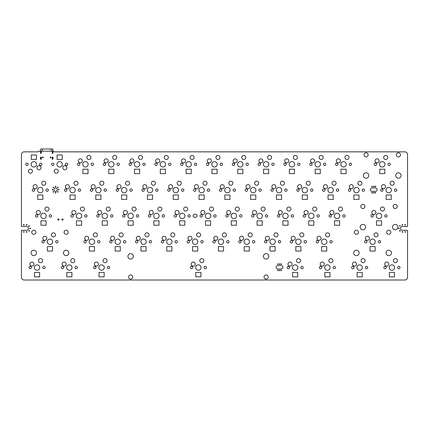 <?xml version="1.0" encoding="UTF-8"?>
<svg xmlns="http://www.w3.org/2000/svg" width="429" height="429" viewBox="0 0 429 429"><rect width="100%" height="100%" fill="white"/><g stroke="black" fill="none" stroke-linecap="round" stroke-linejoin="round"><path stroke-width="0.64" d="M63.036 219.514C61.856 221.343 61.856 217.685 63.036 219.514M58.971 219.514C57.792 221.343 57.792 217.685 58.971 219.514M62.897 219.514C62.017 220.887 62.017 218.147 62.897 219.514M58.837 219.514C57.953 220.887 57.953 218.147 58.837 219.514M42.498 157.459C43.232 157.459 43.232 157.459 42.498 157.459M50.327 157.459C51.062 157.459 51.062 157.459 50.327 157.459M40.696 157.078L40.696 158.88L41.302 158.88M52.397 158.88L52.805 158.88L52.805 157.459L52.397 157.459L52.199 158.88M52.805 153.271L52.805 151.753M52.805 151.174L52.805 148.992L51.105 148.992L51.105 151.174M52.805 157.459L52.805 157.078M41.104 158.88L41.104 157.459L40.696 157.459M40.696 151.753L40.696 153.271M42.396 151.174L42.396 148.992L40.696 148.992L40.696 151.174M40.696 153.051L41.104 153.051L41.104 151.963L40.696 151.963M52.805 151.963L52.397 151.963L52.397 153.051L52.805 153.051M42.396 148.992L51.105 148.992M404.842 280.008A2.708 2.708 0 0 0 407.55 277.3L407.55 230.293L402.402 230.293A1.898 1.898 0 0 1 400.504 228.394A1.898 1.898 0 0 1 402.402 226.496L407.55 226.496L407.55 154.558A2.708 2.708 0 0 0 404.842 151.85L54.236 151.85A0.676 0.676 0 0 1 53.555 151.174L38.653 151.174A0.676 0.676 0 0 1 37.977 151.85L24.158 151.85A2.708 2.708 0 0 0 21.45 154.558L21.45 226.496L26.598 226.496A1.898 1.898 0 0 1 28.496 228.394A1.898 1.898 0 0 1 26.598 230.293L21.45 230.293L21.45 277.3A2.708 2.708 0 0 0 24.158 280.008L404.842 280.008M39.645 272.42L34.497 272.42L34.497 276.861L39.645 276.861L39.645 272.42M71.906 276.861L71.906 272.42L66.758 272.42L66.758 276.861L71.906 276.861M31.376 267.546A1.185 1.185 0 0 0 29.596 266.516A1.185 1.185 0 0 0 29.596 268.57A1.185 1.185 0 0 0 31.376 267.546M39.774 267.546A2.703 2.703 0 0 0 35.72 265.208A2.703 2.703 0 0 0 35.72 269.884A2.703 2.703 0 0 0 39.774 267.546M45.142 267.546A1.185 1.185 0 0 0 43.361 266.516A1.185 1.185 0 0 0 43.361 268.57A1.185 1.185 0 0 0 45.142 267.546M33.945 264.103A2.032 2.032 0 0 0 30.893 262.344A2.032 2.032 0 0 0 30.893 265.862A2.032 2.032 0 0 0 33.945 264.103M63.637 267.546A1.185 1.185 0 0 0 61.856 266.516A1.185 1.185 0 0 0 61.856 268.57A1.185 1.185 0 0 0 63.637 267.546M72.034 267.546A2.703 2.703 0 0 0 67.98 265.208A2.703 2.703 0 0 0 67.98 269.884A2.703 2.703 0 0 0 72.034 267.546M66.2 264.103A2.032 2.032 0 0 0 63.154 262.344A2.032 2.032 0 0 0 63.154 265.862A2.032 2.032 0 0 0 66.2 264.103M104.167 272.42L99.019 272.42L99.019 276.861L104.167 276.861L104.167 272.42M77.397 267.546A1.185 1.185 0 0 0 75.622 266.516A1.185 1.185 0 0 0 75.622 268.57A1.185 1.185 0 0 0 77.397 267.546M95.898 267.546A1.185 1.185 0 0 0 94.117 266.516A1.185 1.185 0 0 0 94.117 268.57A1.185 1.185 0 0 0 95.898 267.546M104.295 267.546A2.703 2.703 0 0 0 100.241 265.208A2.703 2.703 0 0 0 100.241 269.884A2.703 2.703 0 0 0 104.295 267.546M109.658 267.546A1.185 1.185 0 0 0 107.883 266.516A1.185 1.185 0 0 0 107.883 268.57A1.185 1.185 0 0 0 109.658 267.546M98.461 264.103A2.032 2.032 0 0 0 95.415 262.344A2.032 2.032 0 0 0 95.415 265.862A2.032 2.032 0 0 0 98.461 264.103M42.546 260.666A2.032 2.032 0 0 0 39.495 258.901A2.032 2.032 0 0 0 39.495 262.425A2.032 2.032 0 0 0 42.546 260.666M36.503 252.922A2.703 2.703 0 0 0 32.454 250.579A2.703 2.703 0 0 0 32.454 255.26A2.703 2.703 0 0 0 36.503 252.922M68.849 252.922A2.703 2.703 0 0 0 64.8 250.579A2.703 2.703 0 0 0 64.8 255.26A2.703 2.703 0 0 0 68.849 252.922M52.553 246.616L47.405 246.616L47.405 251.051L52.553 251.051L52.553 246.616M74.807 260.666A2.032 2.032 0 0 0 71.756 258.901A2.032 2.032 0 0 0 71.756 262.425A2.032 2.032 0 0 0 74.807 260.666M107.062 260.666A2.032 2.032 0 0 0 104.016 258.901A2.032 2.032 0 0 0 104.016 262.425A2.032 2.032 0 0 0 107.062 260.666M94.487 246.616L89.339 246.616L89.339 251.051L94.487 251.051L94.487 246.616M120.297 246.616L115.149 246.616L115.149 251.051L120.297 251.051L120.297 246.616M132.7 277.011A2.065 2.065 0 0 0 129.601 275.22A2.065 2.065 0 0 0 129.601 278.796A2.065 2.065 0 0 0 132.7 277.011M195.796 276.861L200.944 276.861L200.944 272.42L195.796 272.42L195.796 276.861M192.675 267.546A1.185 1.185 0 0 0 190.894 266.516A1.185 1.185 0 0 0 190.894 268.57A1.185 1.185 0 0 0 192.675 267.546M201.072 267.546A2.703 2.703 0 0 0 197.018 265.208A2.703 2.703 0 0 0 197.018 269.884A2.703 2.703 0 0 0 201.072 267.546M206.44 267.546A1.185 1.185 0 0 0 204.66 266.516A1.185 1.185 0 0 0 204.66 268.57A1.185 1.185 0 0 0 206.44 267.546M195.243 264.103A2.032 2.032 0 0 0 192.192 262.344A2.032 2.032 0 0 0 192.192 265.862A2.032 2.032 0 0 0 195.243 264.103M133.333 256.36A2.703 2.703 0 0 0 129.285 254.022A2.703 2.703 0 0 0 129.285 258.703A2.703 2.703 0 0 0 133.333 256.36M140.953 251.051L146.101 251.051L146.101 246.616L140.953 246.616L140.953 251.051M203.845 260.666A2.032 2.032 0 0 0 200.793 258.901A2.032 2.032 0 0 0 200.793 262.425A2.032 2.032 0 0 0 203.845 260.666M171.911 251.051L171.911 246.616L166.763 246.616L166.763 251.051L171.911 251.051M197.721 251.051L197.721 246.616L192.573 246.616L192.573 251.051L197.721 251.051M44.278 241.736A1.185 1.185 0 0 0 42.503 240.712A1.185 1.185 0 0 0 42.503 242.766A1.185 1.185 0 0 0 44.278 241.736M52.676 241.736A2.703 2.703 0 0 0 48.627 239.398A2.703 2.703 0 0 0 48.627 244.074A2.703 2.703 0 0 0 52.676 241.736M58.044 241.736A1.185 1.185 0 0 0 56.263 240.712A1.185 1.185 0 0 0 56.263 242.766A1.185 1.185 0 0 0 58.044 241.736M46.847 238.299A2.032 2.032 0 0 0 43.801 236.535A2.032 2.032 0 0 0 43.801 240.058A2.032 2.032 0 0 0 46.847 238.299M24.169 231.917A0.338 0.338 0 0 0 23.665 231.622A0.338 0.338 0 0 0 23.665 232.207A0.338 0.338 0 0 0 24.169 231.917M26.936 231.917A0.338 0.338 0 0 0 26.426 231.622A0.338 0.338 0 0 0 26.426 232.207A0.338 0.338 0 0 0 26.936 231.917M35.87 232.277A2.065 2.065 0 0 0 32.77 230.486A2.065 2.065 0 0 0 32.77 234.062A2.065 2.065 0 0 0 35.87 232.277M55.448 234.856A2.032 2.032 0 0 0 52.402 233.097A2.032 2.032 0 0 0 52.402 236.615A2.032 2.032 0 0 0 55.448 234.856M68.211 232.277A2.065 2.065 0 0 0 65.117 230.486A2.065 2.065 0 0 0 65.117 234.062A2.065 2.065 0 0 0 68.211 232.277M86.218 241.736A1.185 1.185 0 0 0 84.438 240.712A1.185 1.185 0 0 0 84.438 242.766A1.185 1.185 0 0 0 86.218 241.736M94.616 241.736A2.703 2.703 0 0 0 90.562 239.398A2.703 2.703 0 0 0 90.562 244.074A2.703 2.703 0 0 0 94.616 241.736M99.984 241.736A1.185 1.185 0 0 0 98.203 240.712A1.185 1.185 0 0 0 98.203 242.766A1.185 1.185 0 0 0 99.984 241.736M112.023 241.736A1.185 1.185 0 0 0 110.248 240.712A1.185 1.185 0 0 0 110.248 242.766A1.185 1.185 0 0 0 112.023 241.736M120.42 241.736A2.703 2.703 0 0 0 116.372 239.398A2.703 2.703 0 0 0 116.372 244.074A2.703 2.703 0 0 0 120.42 241.736M88.787 238.299A2.032 2.032 0 0 0 85.736 236.535A2.032 2.032 0 0 0 85.736 240.058A2.032 2.032 0 0 0 88.787 238.299M114.591 238.299A2.032 2.032 0 0 0 111.545 236.535A2.032 2.032 0 0 0 111.545 240.058A2.032 2.032 0 0 0 114.591 238.299M97.388 234.856A2.032 2.032 0 0 0 94.337 233.097A2.032 2.032 0 0 0 94.337 236.615A2.032 2.032 0 0 0 97.388 234.856M29.429 230.882A0.338 0.338 0 0 0 28.92 230.593A0.338 0.338 0 0 0 28.92 231.177A0.338 0.338 0 0 0 29.429 230.882M30.459 228.394A0.338 0.338 0 0 0 29.95 228.099A0.338 0.338 0 0 0 29.95 228.689A0.338 0.338 0 0 0 30.459 228.394M29.429 225.901A0.338 0.338 0 0 0 28.92 225.611A0.338 0.338 0 0 0 28.92 226.196A0.338 0.338 0 0 0 29.429 225.901M24.169 224.871A0.338 0.338 0 0 0 23.665 224.576A0.338 0.338 0 0 0 23.665 225.166A0.338 0.338 0 0 0 24.169 224.871M26.936 224.871A0.338 0.338 0 0 0 26.426 224.576A0.338 0.338 0 0 0 26.426 225.166A0.338 0.338 0 0 0 26.936 224.871M46.096 220.806L40.948 220.806L40.948 225.241L46.096 225.241L46.096 220.806M37.827 215.932A1.185 1.185 0 0 0 36.052 214.902A1.185 1.185 0 0 0 36.052 216.956A1.185 1.185 0 0 0 37.827 215.932M46.225 215.932A2.703 2.703 0 0 0 42.176 213.588A2.703 2.703 0 0 0 42.176 218.27A2.703 2.703 0 0 0 46.225 215.932M59.036 219.514A0.611 0.611 0 0 0 58.124 218.988A0.611 0.611 0 0 0 58.124 220.045A0.611 0.611 0 0 0 59.036 219.514M63.101 219.514A0.611 0.611 0 0 0 62.189 218.988A0.611 0.611 0 0 0 62.189 220.045A0.611 0.611 0 0 0 63.101 219.514M51.593 215.932A1.185 1.185 0 0 0 49.812 214.902A1.185 1.185 0 0 0 49.812 216.956A1.185 1.185 0 0 0 51.593 215.932M81.585 220.806L76.437 220.806L76.437 225.241L81.585 225.241L81.585 220.806M73.311 215.932A1.185 1.185 0 0 0 71.536 214.902A1.185 1.185 0 0 0 71.536 216.956A1.185 1.185 0 0 0 73.311 215.932M81.714 215.932A2.703 2.703 0 0 0 77.66 213.588A2.703 2.703 0 0 0 77.66 218.27A2.703 2.703 0 0 0 81.714 215.932M87.076 215.932A1.185 1.185 0 0 0 85.301 214.902A1.185 1.185 0 0 0 85.301 216.956A1.185 1.185 0 0 0 87.076 215.932M102.241 225.241L107.389 225.241L107.389 220.806L102.241 220.806L102.241 225.241M99.12 215.932A1.185 1.185 0 0 0 97.345 214.902A1.185 1.185 0 0 0 97.345 216.956A1.185 1.185 0 0 0 99.12 215.932M107.518 215.932A2.703 2.703 0 0 0 103.469 213.588A2.703 2.703 0 0 0 103.469 218.27A2.703 2.703 0 0 0 107.518 215.932M112.886 215.932A1.185 1.185 0 0 0 111.106 214.902A1.185 1.185 0 0 0 111.106 216.956A1.185 1.185 0 0 0 112.886 215.932M125.788 241.736A1.185 1.185 0 0 0 124.013 240.712A1.185 1.185 0 0 0 124.013 242.766A1.185 1.185 0 0 0 125.788 241.736M137.832 241.736A1.185 1.185 0 0 0 136.052 240.712A1.185 1.185 0 0 0 136.052 242.766A1.185 1.185 0 0 0 137.832 241.736M146.23 241.736A2.703 2.703 0 0 0 142.181 239.398A2.703 2.703 0 0 0 142.181 244.074A2.703 2.703 0 0 0 146.23 241.736M151.598 241.736A1.185 1.185 0 0 0 149.818 240.712A1.185 1.185 0 0 0 149.818 242.766A1.185 1.185 0 0 0 151.598 241.736M163.642 241.736A1.185 1.185 0 0 0 161.862 240.712A1.185 1.185 0 0 0 161.862 242.766A1.185 1.185 0 0 0 163.642 241.736M140.401 238.299A2.032 2.032 0 0 0 137.35 236.535A2.032 2.032 0 0 0 137.35 240.058A2.032 2.032 0 0 0 140.401 238.299M123.193 234.856A2.032 2.032 0 0 0 120.147 233.097A2.032 2.032 0 0 0 120.147 236.615A2.032 2.032 0 0 0 123.193 234.856M166.205 238.299A2.032 2.032 0 0 0 163.159 236.535A2.032 2.032 0 0 0 163.159 240.058A2.032 2.032 0 0 0 166.205 238.299M149.002 234.856A2.032 2.032 0 0 0 145.957 233.097A2.032 2.032 0 0 0 145.957 236.615A2.032 2.032 0 0 0 149.002 234.856M172.04 241.736A2.703 2.703 0 0 0 167.986 239.398A2.703 2.703 0 0 0 167.986 244.074A2.703 2.703 0 0 0 172.04 241.736M177.402 241.736A1.185 1.185 0 0 0 175.627 240.712A1.185 1.185 0 0 0 175.627 242.766A1.185 1.185 0 0 0 177.402 241.736M189.446 241.736A1.185 1.185 0 0 0 187.671 240.712A1.185 1.185 0 0 0 187.671 242.766A1.185 1.185 0 0 0 189.446 241.736M197.844 241.736A2.703 2.703 0 0 0 193.795 239.398A2.703 2.703 0 0 0 193.795 244.074A2.703 2.703 0 0 0 197.844 241.736M203.212 241.736A1.185 1.185 0 0 0 201.432 240.712A1.185 1.185 0 0 0 201.432 242.766A1.185 1.185 0 0 0 203.212 241.736M215.256 241.736A1.185 1.185 0 0 0 213.476 240.712A1.185 1.185 0 0 0 213.476 242.766A1.185 1.185 0 0 0 215.256 241.736M192.015 238.299A2.032 2.032 0 0 0 188.969 236.535A2.032 2.032 0 0 0 188.969 240.058A2.032 2.032 0 0 0 192.015 238.299M174.812 234.856A2.032 2.032 0 0 0 171.761 233.097A2.032 2.032 0 0 0 171.761 236.615A2.032 2.032 0 0 0 174.812 234.856M200.616 234.856A2.032 2.032 0 0 0 197.571 233.097A2.032 2.032 0 0 0 197.571 236.615A2.032 2.032 0 0 0 200.616 234.856M128.051 225.241L133.199 225.241L133.199 220.806L128.051 220.806L128.051 225.241M124.93 215.932A1.185 1.185 0 0 0 123.15 214.902A1.185 1.185 0 0 0 123.15 216.956A1.185 1.185 0 0 0 124.93 215.932M133.328 215.932A2.703 2.703 0 0 0 129.274 213.588A2.703 2.703 0 0 0 129.274 218.27A2.703 2.703 0 0 0 133.328 215.932M138.69 215.932A1.185 1.185 0 0 0 136.915 214.902A1.185 1.185 0 0 0 136.915 216.956A1.185 1.185 0 0 0 138.69 215.932M159.009 225.241L159.009 220.806L153.861 220.806L153.861 225.241L159.009 225.241M150.735 215.932A1.185 1.185 0 0 0 148.96 214.902A1.185 1.185 0 0 0 148.96 216.956A1.185 1.185 0 0 0 150.735 215.932M159.132 215.932A2.703 2.703 0 0 0 155.083 213.588A2.703 2.703 0 0 0 155.083 218.27A2.703 2.703 0 0 0 159.132 215.932M164.5 215.932A1.185 1.185 0 0 0 162.725 214.902A1.185 1.185 0 0 0 162.725 216.956A1.185 1.185 0 0 0 164.5 215.932M179.665 225.241L184.813 225.241L184.813 220.806L179.665 220.806L179.665 225.241M176.544 215.932A1.185 1.185 0 0 0 174.764 214.902A1.185 1.185 0 0 0 174.764 216.956A1.185 1.185 0 0 0 176.544 215.932M184.942 215.932A2.703 2.703 0 0 0 180.888 213.588A2.703 2.703 0 0 0 180.888 218.27A2.703 2.703 0 0 0 184.942 215.932M190.31 215.932A1.185 1.185 0 0 0 188.529 214.902A1.185 1.185 0 0 0 188.529 216.956A1.185 1.185 0 0 0 190.31 215.932M205.475 225.241L210.623 225.241L210.623 220.806L205.475 220.806L205.475 225.241M195.554 214.28L194.605 214.28A1.491 1.491 0 0 0 193.114 215.771A1.491 1.491 0 0 0 194.605 217.256L195.554 217.256A1.491 1.491 0 0 0 197.045 215.771A1.491 1.491 0 0 0 195.554 214.28M202.354 215.932A1.185 1.185 0 0 0 200.574 214.902A1.185 1.185 0 0 0 200.574 216.956A1.185 1.185 0 0 0 202.354 215.932M210.752 215.932A2.703 2.703 0 0 0 206.698 213.588A2.703 2.703 0 0 0 206.698 218.27A2.703 2.703 0 0 0 210.752 215.932M268.173 277.011A2.065 2.065 0 0 0 265.074 275.22A2.065 2.065 0 0 0 265.074 278.796A2.065 2.065 0 0 0 268.173 277.011M297.726 276.861L297.726 272.42L292.578 272.42L292.578 276.861L297.726 276.861M278.239 270.388A0.338 0.338 0 0 0 277.735 270.098A0.338 0.338 0 0 0 277.735 270.683A0.338 0.338 0 0 0 278.239 270.388M279.864 270.388A0.338 0.338 0 0 0 279.359 270.098A0.338 0.338 0 0 0 279.359 270.683A0.338 0.338 0 0 0 279.864 270.388M281.494 270.388A0.338 0.338 0 0 0 280.984 270.098A0.338 0.338 0 0 0 280.984 270.683A0.338 0.338 0 0 0 281.494 270.388M281.22 265.583L277.831 265.583A1.695 1.695 0 0 0 276.142 267.272A1.695 1.695 0 0 0 277.831 268.967L281.22 268.967A1.695 1.695 0 0 0 282.915 267.272A1.695 1.695 0 0 0 281.22 265.583M278.239 264.157A0.338 0.338 0 0 0 277.735 263.867A0.338 0.338 0 0 0 277.735 264.452A0.338 0.338 0 0 0 278.239 264.157M279.864 264.157A0.338 0.338 0 0 0 279.359 263.867A0.338 0.338 0 0 0 279.359 264.452A0.338 0.338 0 0 0 279.864 264.157M281.494 264.157A0.338 0.338 0 0 0 280.984 263.867A0.338 0.338 0 0 0 280.984 264.452A0.338 0.338 0 0 0 281.494 264.157M289.452 267.546A1.185 1.185 0 0 0 287.677 266.516A1.185 1.185 0 0 0 287.677 268.57A1.185 1.185 0 0 0 289.452 267.546M297.849 267.546A2.703 2.703 0 0 0 293.801 265.208A2.703 2.703 0 0 0 293.801 269.884A2.703 2.703 0 0 0 297.849 267.546M303.217 267.546A1.185 1.185 0 0 0 301.442 266.516A1.185 1.185 0 0 0 301.442 268.57A1.185 1.185 0 0 0 303.217 267.546M292.02 264.103A2.032 2.032 0 0 0 288.974 262.344A2.032 2.032 0 0 0 288.974 265.862A2.032 2.032 0 0 0 292.02 264.103M223.525 246.616L218.377 246.616L218.377 251.051L223.525 251.051L223.525 246.616M244.187 246.616L244.187 251.051L249.335 251.051L249.335 246.616L244.187 246.616M268.806 256.36A2.703 2.703 0 0 0 264.757 254.022A2.703 2.703 0 0 0 264.757 258.703A2.703 2.703 0 0 0 268.806 256.36M300.622 260.666A2.032 2.032 0 0 0 297.576 258.901A2.032 2.032 0 0 0 297.576 262.425A2.032 2.032 0 0 0 300.622 260.666M269.997 246.616L269.997 251.051L275.145 251.051L275.145 246.616L269.997 246.616M295.801 246.616L295.801 251.051L300.949 251.051L300.949 246.616L295.801 246.616M324.839 272.42L324.839 276.861L329.987 276.861L329.987 272.42L324.839 272.42M321.712 267.546A1.185 1.185 0 0 0 319.937 266.516A1.185 1.185 0 0 0 319.937 268.57A1.185 1.185 0 0 0 321.712 267.546M330.11 267.546A2.703 2.703 0 0 0 326.061 265.208A2.703 2.703 0 0 0 326.061 269.884A2.703 2.703 0 0 0 330.11 267.546M324.281 264.103A2.032 2.032 0 0 0 321.235 262.344A2.032 2.032 0 0 0 321.235 265.862A2.032 2.032 0 0 0 324.281 264.103M335.478 267.546A1.185 1.185 0 0 0 333.698 266.516A1.185 1.185 0 0 0 333.698 268.57A1.185 1.185 0 0 0 335.478 267.546M353.973 267.546A1.185 1.185 0 0 0 352.193 266.516A1.185 1.185 0 0 0 352.193 268.57A1.185 1.185 0 0 0 353.973 267.546M356.542 264.103A2.032 2.032 0 0 0 353.491 262.344A2.032 2.032 0 0 0 353.491 265.862A2.032 2.032 0 0 0 356.542 264.103M362.242 272.42L357.094 272.42L357.094 276.861L362.242 276.861L362.242 272.42M394.503 272.42L389.355 272.42L389.355 276.861L394.503 276.861L394.503 272.42M362.371 267.546A2.703 2.703 0 0 0 358.317 265.208A2.703 2.703 0 0 0 358.317 269.884A2.703 2.703 0 0 0 362.371 267.546M367.739 267.546A1.185 1.185 0 0 0 365.958 266.516A1.185 1.185 0 0 0 365.958 268.57A1.185 1.185 0 0 0 367.739 267.546M386.234 267.546A1.185 1.185 0 0 0 384.454 266.516A1.185 1.185 0 0 0 384.454 268.57A1.185 1.185 0 0 0 386.234 267.546M394.632 267.546A2.703 2.703 0 0 0 390.578 265.208A2.703 2.703 0 0 0 390.578 269.884A2.703 2.703 0 0 0 394.632 267.546M399.994 267.546A1.185 1.185 0 0 0 398.219 266.516A1.185 1.185 0 0 0 398.219 268.57A1.185 1.185 0 0 0 399.994 267.546M388.797 264.103A2.032 2.032 0 0 0 385.751 262.344A2.032 2.032 0 0 0 385.751 265.862A2.032 2.032 0 0 0 388.797 264.103M332.883 260.666A2.032 2.032 0 0 0 329.837 258.901A2.032 2.032 0 0 0 329.837 262.425A2.032 2.032 0 0 0 332.883 260.666M321.611 251.051L326.759 251.051L326.759 246.616L321.611 246.616L321.611 251.051M359.1 252.922A2.703 2.703 0 0 0 355.051 250.579A2.703 2.703 0 0 0 355.051 255.26A2.703 2.703 0 0 0 359.1 252.922M365.143 260.666A2.032 2.032 0 0 0 362.092 258.901A2.032 2.032 0 0 0 362.092 262.425A2.032 2.032 0 0 0 365.143 260.666M397.404 260.666A2.032 2.032 0 0 0 394.353 258.901A2.032 2.032 0 0 0 394.353 262.425A2.032 2.032 0 0 0 397.404 260.666M375.15 246.616L370.002 246.616L370.002 251.051L375.15 251.051L375.15 246.616M391.446 252.922A2.703 2.703 0 0 0 387.398 250.579A2.703 2.703 0 0 0 387.398 255.26A2.703 2.703 0 0 0 391.446 252.922M223.654 241.736A2.703 2.703 0 0 0 219.6 239.398A2.703 2.703 0 0 0 219.6 244.074A2.703 2.703 0 0 0 223.654 241.736M229.022 241.736A1.185 1.185 0 0 0 227.241 240.712A1.185 1.185 0 0 0 227.241 242.766A1.185 1.185 0 0 0 229.022 241.736M241.066 241.736A1.185 1.185 0 0 0 239.285 240.712A1.185 1.185 0 0 0 239.285 242.766A1.185 1.185 0 0 0 241.066 241.736M249.463 241.736A2.703 2.703 0 0 0 245.409 239.398A2.703 2.703 0 0 0 245.409 244.074A2.703 2.703 0 0 0 249.463 241.736M254.826 241.736A1.185 1.185 0 0 0 253.051 240.712A1.185 1.185 0 0 0 253.051 242.766A1.185 1.185 0 0 0 254.826 241.736M217.825 238.299A2.032 2.032 0 0 0 214.773 236.535A2.032 2.032 0 0 0 214.773 240.058A2.032 2.032 0 0 0 217.825 238.299M226.426 234.856A2.032 2.032 0 0 0 223.375 233.097A2.032 2.032 0 0 0 223.375 236.615A2.032 2.032 0 0 0 226.426 234.856M243.629 238.299A2.032 2.032 0 0 0 240.583 236.535A2.032 2.032 0 0 0 240.583 240.058A2.032 2.032 0 0 0 243.629 238.299M252.236 234.856A2.032 2.032 0 0 0 249.185 233.097A2.032 2.032 0 0 0 249.185 236.615A2.032 2.032 0 0 0 252.236 234.856M266.87 241.736A1.185 1.185 0 0 0 265.095 240.712A1.185 1.185 0 0 0 265.095 242.766A1.185 1.185 0 0 0 266.87 241.736M275.268 241.736A2.703 2.703 0 0 0 271.219 239.398A2.703 2.703 0 0 0 271.219 244.074A2.703 2.703 0 0 0 275.268 241.736M280.636 241.736A1.185 1.185 0 0 0 278.855 240.712A1.185 1.185 0 0 0 278.855 242.766A1.185 1.185 0 0 0 280.636 241.736M292.68 241.736A1.185 1.185 0 0 0 290.9 240.712A1.185 1.185 0 0 0 290.9 242.766A1.185 1.185 0 0 0 292.68 241.736M301.078 241.736A2.703 2.703 0 0 0 297.024 239.398A2.703 2.703 0 0 0 297.024 244.074A2.703 2.703 0 0 0 301.078 241.736M306.445 241.736A1.185 1.185 0 0 0 304.665 240.712A1.185 1.185 0 0 0 304.665 242.766A1.185 1.185 0 0 0 306.445 241.736M269.439 238.299A2.032 2.032 0 0 0 266.393 236.535A2.032 2.032 0 0 0 266.393 240.058A2.032 2.032 0 0 0 269.439 238.299M278.04 234.856A2.032 2.032 0 0 0 274.994 233.097A2.032 2.032 0 0 0 274.994 236.615A2.032 2.032 0 0 0 278.04 234.856M295.249 238.299A2.032 2.032 0 0 0 292.197 236.535A2.032 2.032 0 0 0 292.197 240.058A2.032 2.032 0 0 0 295.249 238.299M303.85 234.856A2.032 2.032 0 0 0 300.799 233.097A2.032 2.032 0 0 0 300.799 236.615A2.032 2.032 0 0 0 303.85 234.856M236.433 220.806L231.285 220.806L231.285 225.241L236.433 225.241L236.433 220.806M216.114 215.932A1.185 1.185 0 0 0 214.339 214.902A1.185 1.185 0 0 0 214.339 216.956A1.185 1.185 0 0 0 216.114 215.932M228.158 215.932A1.185 1.185 0 0 0 226.383 214.902A1.185 1.185 0 0 0 226.383 216.956A1.185 1.185 0 0 0 228.158 215.932M236.556 215.932A2.703 2.703 0 0 0 232.507 213.588A2.703 2.703 0 0 0 232.507 218.27A2.703 2.703 0 0 0 236.556 215.932M257.089 225.241L262.237 225.241L262.237 220.806L257.089 220.806L257.089 225.241M241.924 215.932A1.185 1.185 0 0 0 240.143 214.902A1.185 1.185 0 0 0 240.143 216.956A1.185 1.185 0 0 0 241.924 215.932M253.968 215.932A1.185 1.185 0 0 0 252.188 214.902A1.185 1.185 0 0 0 252.188 216.956A1.185 1.185 0 0 0 253.968 215.932M262.366 215.932A2.703 2.703 0 0 0 258.312 213.588A2.703 2.703 0 0 0 258.312 218.27A2.703 2.703 0 0 0 262.366 215.932M288.047 220.806L282.899 220.806L282.899 225.241L288.047 225.241L288.047 220.806M267.734 215.932A1.185 1.185 0 0 0 265.953 214.902A1.185 1.185 0 0 0 265.953 216.956A1.185 1.185 0 0 0 267.734 215.932M279.778 215.932A1.185 1.185 0 0 0 277.997 214.902A1.185 1.185 0 0 0 277.997 216.956A1.185 1.185 0 0 0 279.778 215.932M288.175 215.932A2.703 2.703 0 0 0 284.121 213.588A2.703 2.703 0 0 0 284.121 218.27A2.703 2.703 0 0 0 288.175 215.932M293.538 215.932A1.185 1.185 0 0 0 291.763 214.902A1.185 1.185 0 0 0 291.763 216.956A1.185 1.185 0 0 0 293.538 215.932M305.582 215.932A1.185 1.185 0 0 0 303.807 214.902A1.185 1.185 0 0 0 303.807 216.956A1.185 1.185 0 0 0 305.582 215.932M318.484 241.736A1.185 1.185 0 0 0 316.709 240.712A1.185 1.185 0 0 0 316.709 242.766A1.185 1.185 0 0 0 318.484 241.736M326.887 241.736A2.703 2.703 0 0 0 322.833 239.398A2.703 2.703 0 0 0 322.833 244.074A2.703 2.703 0 0 0 326.887 241.736M332.25 241.736A1.185 1.185 0 0 0 330.475 240.712A1.185 1.185 0 0 0 330.475 242.766A1.185 1.185 0 0 0 332.25 241.736M321.053 238.299A2.032 2.032 0 0 0 318.007 236.535A2.032 2.032 0 0 0 318.007 240.058A2.032 2.032 0 0 0 321.053 238.299M329.654 234.856A2.032 2.032 0 0 0 326.608 233.097A2.032 2.032 0 0 0 326.608 236.615A2.032 2.032 0 0 0 329.654 234.856M358.467 232.277A2.065 2.065 0 0 0 355.368 230.486A2.065 2.065 0 0 0 355.368 234.062A2.065 2.065 0 0 0 358.467 232.277M366.875 241.736A1.185 1.185 0 0 0 365.1 240.712A1.185 1.185 0 0 0 365.1 242.766A1.185 1.185 0 0 0 366.875 241.736M375.273 241.736A2.703 2.703 0 0 0 371.224 239.398A2.703 2.703 0 0 0 371.224 244.074A2.703 2.703 0 0 0 375.273 241.736M380.641 241.736A1.185 1.185 0 0 0 378.861 240.712A1.185 1.185 0 0 0 378.861 242.766A1.185 1.185 0 0 0 380.641 241.736M369.444 238.299A2.032 2.032 0 0 0 366.398 236.535A2.032 2.032 0 0 0 366.398 240.058A2.032 2.032 0 0 0 369.444 238.299M378.046 234.856A2.032 2.032 0 0 0 375 233.097A2.032 2.032 0 0 0 375 236.615A2.032 2.032 0 0 0 378.046 234.856M390.808 232.277A2.065 2.065 0 0 0 387.714 230.486A2.065 2.065 0 0 0 387.714 234.062A2.065 2.065 0 0 0 390.808 232.277M402.74 231.917A0.338 0.338 0 0 0 402.23 231.622A0.338 0.338 0 0 0 402.23 232.207A0.338 0.338 0 0 0 402.74 231.917M405.507 231.917A0.338 0.338 0 0 0 404.997 231.622A0.338 0.338 0 0 0 404.997 232.207A0.338 0.338 0 0 0 405.507 231.917M313.851 225.241L313.851 220.806L308.703 220.806L308.703 225.241L313.851 225.241M313.98 215.932A2.703 2.703 0 0 0 309.931 213.588A2.703 2.703 0 0 0 309.931 218.27A2.703 2.703 0 0 0 313.98 215.932M319.348 215.932A1.185 1.185 0 0 0 317.567 214.902A1.185 1.185 0 0 0 317.567 216.956A1.185 1.185 0 0 0 319.348 215.932M331.392 215.932A1.185 1.185 0 0 0 329.611 214.902A1.185 1.185 0 0 0 329.611 216.956A1.185 1.185 0 0 0 331.392 215.932M334.513 225.241L339.661 225.241L339.661 220.806L334.513 220.806L334.513 225.241M339.789 215.932A2.703 2.703 0 0 0 335.735 213.588A2.703 2.703 0 0 0 335.735 218.27A2.703 2.703 0 0 0 339.789 215.932M345.157 215.932A1.185 1.185 0 0 0 343.377 214.902A1.185 1.185 0 0 0 343.377 216.956A1.185 1.185 0 0 0 345.157 215.932M365.551 227.113A2.703 2.703 0 0 0 361.502 224.775A2.703 2.703 0 0 0 361.502 229.451A2.703 2.703 0 0 0 365.551 227.113M400.252 230.882A0.338 0.338 0 0 0 399.742 230.593A0.338 0.338 0 0 0 399.742 231.177A0.338 0.338 0 0 0 400.252 230.882M399.217 228.394A0.338 0.338 0 0 0 398.713 228.099A0.338 0.338 0 0 0 398.713 228.689A0.338 0.338 0 0 0 399.217 228.394M397.897 227.113A2.703 2.703 0 0 0 393.849 224.775A2.703 2.703 0 0 0 393.849 229.451A2.703 2.703 0 0 0 397.897 227.113M400.252 225.901A0.338 0.338 0 0 0 399.742 225.611A0.338 0.338 0 0 0 399.742 226.196A0.338 0.338 0 0 0 400.252 225.901M402.74 224.871A0.338 0.338 0 0 0 402.23 224.576A0.338 0.338 0 0 0 402.23 225.166A0.338 0.338 0 0 0 402.74 224.871M405.507 224.871A0.338 0.338 0 0 0 404.997 224.576A0.338 0.338 0 0 0 404.997 225.166A0.338 0.338 0 0 0 405.507 224.871M376.453 225.241L381.601 225.241L381.601 220.806L376.453 220.806L376.453 225.241M373.327 215.932A1.185 1.185 0 0 0 371.552 214.902A1.185 1.185 0 0 0 371.552 216.956A1.185 1.185 0 0 0 373.327 215.932M381.724 215.932A2.703 2.703 0 0 0 377.676 213.588A2.703 2.703 0 0 0 377.676 218.27A2.703 2.703 0 0 0 381.724 215.932M387.092 215.932A1.185 1.185 0 0 0 385.312 214.902A1.185 1.185 0 0 0 385.312 216.956A1.185 1.185 0 0 0 387.092 215.932M40.396 212.489A2.032 2.032 0 0 0 37.344 210.73A2.032 2.032 0 0 0 37.344 214.248A2.032 2.032 0 0 0 40.396 212.489M48.997 209.046A2.032 2.032 0 0 0 45.951 207.287A2.032 2.032 0 0 0 45.951 210.805A2.032 2.032 0 0 0 48.997 209.046M75.879 212.489A2.032 2.032 0 0 0 72.833 210.73A2.032 2.032 0 0 0 72.833 214.248A2.032 2.032 0 0 0 75.879 212.489M84.481 209.046A2.032 2.032 0 0 0 81.435 207.287A2.032 2.032 0 0 0 81.435 210.805A2.032 2.032 0 0 0 84.481 209.046M101.689 212.489A2.032 2.032 0 0 0 98.638 210.73A2.032 2.032 0 0 0 98.638 214.248A2.032 2.032 0 0 0 101.689 212.489M110.291 209.046A2.032 2.032 0 0 0 107.245 207.287A2.032 2.032 0 0 0 107.245 210.805A2.032 2.032 0 0 0 110.291 209.046M42.873 199.437L42.873 194.997L37.725 194.997L37.725 199.437L42.873 199.437M55.926 192.766A0.338 0.338 0 0 0 55.421 192.471A0.338 0.338 0 0 0 55.421 193.055A0.338 0.338 0 0 0 55.926 192.766M53.727 191.849A0.338 0.338 0 0 0 53.217 191.559A0.338 0.338 0 0 0 53.217 192.144A0.338 0.338 0 0 0 53.727 191.849M58.13 191.849A0.338 0.338 0 0 0 57.625 191.559A0.338 0.338 0 0 0 57.625 192.144A0.338 0.338 0 0 0 58.13 191.849M34.599 190.122A1.185 1.185 0 0 0 32.824 189.098A1.185 1.185 0 0 0 32.824 191.146A1.185 1.185 0 0 0 34.599 190.122M43.002 190.122A2.703 2.703 0 0 0 38.948 187.784A2.703 2.703 0 0 0 38.948 192.46A2.703 2.703 0 0 0 43.002 190.122M48.364 190.122A1.185 1.185 0 0 0 46.589 189.098A1.185 1.185 0 0 0 46.589 191.146A1.185 1.185 0 0 0 48.364 190.122M37.167 186.679A2.032 2.032 0 0 0 34.122 184.92A2.032 2.032 0 0 0 34.122 188.438A2.032 2.032 0 0 0 37.167 186.679M52.81 189.65A0.338 0.338 0 0 0 52.306 189.355A0.338 0.338 0 0 0 52.306 189.94A0.338 0.338 0 0 0 52.81 189.65M57.282 189.65A1.695 1.695 0 0 0 54.74 188.181A1.695 1.695 0 0 0 54.74 191.114A1.695 1.695 0 0 0 57.282 189.65M59.046 189.65A0.338 0.338 0 0 0 58.537 189.355A0.338 0.338 0 0 0 58.537 189.94A0.338 0.338 0 0 0 59.046 189.65M66.86 190.122A1.185 1.185 0 0 0 65.085 189.098A1.185 1.185 0 0 0 65.085 191.146A1.185 1.185 0 0 0 66.86 190.122M53.727 187.446A0.338 0.338 0 0 0 53.217 187.151A0.338 0.338 0 0 0 53.217 187.736A0.338 0.338 0 0 0 53.727 187.446M55.926 186.535A0.338 0.338 0 0 0 55.421 186.24A0.338 0.338 0 0 0 55.421 186.824A0.338 0.338 0 0 0 55.926 186.535M58.13 187.446A0.338 0.338 0 0 0 57.625 187.151A0.338 0.338 0 0 0 57.625 187.736A0.338 0.338 0 0 0 58.13 187.446M69.428 186.679A2.032 2.032 0 0 0 66.382 184.92A2.032 2.032 0 0 0 66.382 188.438A2.032 2.032 0 0 0 69.428 186.679M75.134 194.997L69.986 194.997L69.986 199.437L75.134 199.437L75.134 194.997M95.79 199.437L100.938 199.437L100.938 194.997L95.79 194.997L95.79 199.437M75.257 190.122A2.703 2.703 0 0 0 71.209 187.784A2.703 2.703 0 0 0 71.209 192.46A2.703 2.703 0 0 0 75.257 190.122M80.625 190.122A1.185 1.185 0 0 0 78.845 189.098A1.185 1.185 0 0 0 78.845 191.146A1.185 1.185 0 0 0 80.625 190.122M92.669 190.122A1.185 1.185 0 0 0 90.889 189.098A1.185 1.185 0 0 0 90.889 191.146A1.185 1.185 0 0 0 92.669 190.122M95.238 186.679A2.032 2.032 0 0 0 92.187 184.92A2.032 2.032 0 0 0 92.187 188.438A2.032 2.032 0 0 0 95.238 186.679M101.067 190.122A2.703 2.703 0 0 0 97.013 187.784A2.703 2.703 0 0 0 97.013 192.46A2.703 2.703 0 0 0 101.067 190.122M106.435 190.122A1.185 1.185 0 0 0 104.655 189.098A1.185 1.185 0 0 0 104.655 191.146A1.185 1.185 0 0 0 106.435 190.122M118.474 190.122A1.185 1.185 0 0 0 116.699 189.098A1.185 1.185 0 0 0 116.699 191.146A1.185 1.185 0 0 0 118.474 190.122M127.493 212.489A2.032 2.032 0 0 0 124.448 210.73A2.032 2.032 0 0 0 124.448 214.248A2.032 2.032 0 0 0 127.493 212.489M136.1 209.046A2.032 2.032 0 0 0 133.049 207.287A2.032 2.032 0 0 0 133.049 210.805A2.032 2.032 0 0 0 136.1 209.046M153.303 212.489A2.032 2.032 0 0 0 150.257 210.73A2.032 2.032 0 0 0 150.257 214.248A2.032 2.032 0 0 0 153.303 212.489M161.905 209.046A2.032 2.032 0 0 0 158.859 207.287A2.032 2.032 0 0 0 158.859 210.805A2.032 2.032 0 0 0 161.905 209.046M179.113 212.489A2.032 2.032 0 0 0 176.062 210.73A2.032 2.032 0 0 0 176.062 214.248A2.032 2.032 0 0 0 179.113 212.489M187.714 209.046A2.032 2.032 0 0 0 184.668 207.287A2.032 2.032 0 0 0 184.668 210.805A2.032 2.032 0 0 0 187.714 209.046M204.917 212.489A2.032 2.032 0 0 0 201.871 210.73A2.032 2.032 0 0 0 201.871 214.248A2.032 2.032 0 0 0 204.917 212.489M213.524 209.046A2.032 2.032 0 0 0 210.473 207.287A2.032 2.032 0 0 0 210.473 210.805A2.032 2.032 0 0 0 213.524 209.046M121.6 194.997L121.6 199.437L126.748 199.437L126.748 194.997L121.6 194.997M152.552 199.437L152.552 194.997L147.404 194.997L147.404 199.437L152.552 199.437M126.877 190.122A2.703 2.703 0 0 0 122.823 187.784A2.703 2.703 0 0 0 122.823 192.46A2.703 2.703 0 0 0 126.877 190.122M132.239 190.122A1.185 1.185 0 0 0 130.464 189.098A1.185 1.185 0 0 0 130.464 191.146A1.185 1.185 0 0 0 132.239 190.122M121.042 186.679A2.032 2.032 0 0 0 117.996 184.92A2.032 2.032 0 0 0 117.996 188.438A2.032 2.032 0 0 0 121.042 186.679M144.283 190.122A1.185 1.185 0 0 0 142.508 189.098A1.185 1.185 0 0 0 142.508 191.146A1.185 1.185 0 0 0 144.283 190.122M152.681 190.122A2.703 2.703 0 0 0 148.632 187.784A2.703 2.703 0 0 0 148.632 192.46A2.703 2.703 0 0 0 152.681 190.122M158.049 190.122A1.185 1.185 0 0 0 156.269 189.098A1.185 1.185 0 0 0 156.269 191.146A1.185 1.185 0 0 0 158.049 190.122M146.852 186.679A2.032 2.032 0 0 0 143.801 184.92A2.032 2.032 0 0 0 143.801 188.438A2.032 2.032 0 0 0 146.852 186.679M173.214 194.997L173.214 199.437L178.362 199.437L178.362 194.997L173.214 194.997M199.024 199.437L204.172 199.437L204.172 194.997L199.024 194.997L199.024 199.437M170.093 190.122A1.185 1.185 0 0 0 168.313 189.098A1.185 1.185 0 0 0 168.313 191.146A1.185 1.185 0 0 0 170.093 190.122M178.491 190.122A2.703 2.703 0 0 0 174.437 187.784A2.703 2.703 0 0 0 174.437 192.46A2.703 2.703 0 0 0 178.491 190.122M183.853 190.122A1.185 1.185 0 0 0 182.078 189.098A1.185 1.185 0 0 0 182.078 191.146A1.185 1.185 0 0 0 183.853 190.122M172.656 186.679A2.032 2.032 0 0 0 169.611 184.92A2.032 2.032 0 0 0 169.611 188.438A2.032 2.032 0 0 0 172.656 186.679M195.897 190.122A1.185 1.185 0 0 0 194.123 189.098A1.185 1.185 0 0 0 194.123 191.146A1.185 1.185 0 0 0 195.897 190.122M204.295 190.122A2.703 2.703 0 0 0 200.246 187.784A2.703 2.703 0 0 0 200.246 192.46A2.703 2.703 0 0 0 204.295 190.122M209.663 190.122A1.185 1.185 0 0 0 207.888 189.098A1.185 1.185 0 0 0 207.888 191.146A1.185 1.185 0 0 0 209.663 190.122M198.466 186.679A2.032 2.032 0 0 0 195.42 184.92A2.032 2.032 0 0 0 195.42 188.438A2.032 2.032 0 0 0 198.466 186.679M45.769 183.242A2.032 2.032 0 0 0 42.723 181.478A2.032 2.032 0 0 0 42.723 185.001A2.032 2.032 0 0 0 45.769 183.242M32.438 171.198A2.032 2.032 0 0 0 29.386 169.439A2.032 2.032 0 0 0 29.386 172.957A2.032 2.032 0 0 0 32.438 171.198M41.039 167.755A2.032 2.032 0 0 0 37.993 165.996A2.032 2.032 0 0 0 37.993 169.514A2.032 2.032 0 0 0 41.039 167.755M58.247 171.198A2.032 2.032 0 0 0 55.196 169.439A2.032 2.032 0 0 0 55.196 172.957A2.032 2.032 0 0 0 58.247 171.198M66.849 167.755A2.032 2.032 0 0 0 63.798 165.996A2.032 2.032 0 0 0 63.798 169.514A2.032 2.032 0 0 0 66.849 167.755M78.03 183.242A2.032 2.032 0 0 0 74.984 181.478A2.032 2.032 0 0 0 74.984 185.001A2.032 2.032 0 0 0 78.03 183.242M103.839 183.242A2.032 2.032 0 0 0 100.788 181.478A2.032 2.032 0 0 0 100.788 185.001A2.032 2.032 0 0 0 103.839 183.242M88.036 169.192L82.888 169.192L82.888 173.627L88.036 173.627L88.036 169.192M108.698 173.627L113.846 173.627L113.846 169.192L108.698 169.192L108.698 173.627M28.148 164.312A1.185 1.185 0 0 0 26.373 163.288A1.185 1.185 0 0 0 26.373 165.342A1.185 1.185 0 0 0 28.148 164.312M36.545 164.312A2.703 2.703 0 0 0 32.497 161.974A2.703 2.703 0 0 0 32.497 166.656A2.703 2.703 0 0 0 36.545 164.312M41.913 164.312A1.185 1.185 0 0 0 40.133 163.288A1.185 1.185 0 0 0 40.133 165.342A1.185 1.185 0 0 0 41.913 164.312M53.957 164.312A1.185 1.185 0 0 0 52.177 163.288A1.185 1.185 0 0 0 52.177 165.342A1.185 1.185 0 0 0 53.957 164.312M62.355 164.312A2.703 2.703 0 0 0 58.301 161.974A2.703 2.703 0 0 0 58.301 166.656A2.703 2.703 0 0 0 62.355 164.312M67.723 164.312A1.185 1.185 0 0 0 65.943 163.288A1.185 1.185 0 0 0 65.943 165.342A1.185 1.185 0 0 0 67.723 164.312M36.422 155.003L31.274 155.003L31.274 159.438L36.422 159.438L36.422 155.003M40.492 157.432L40.492 158.923A0.408 0.408 0 0 0 40.9 159.325A0.408 0.408 0 0 0 41.302 158.923L41.302 157.432A0.408 0.408 0 0 0 40.9 157.025A0.408 0.408 0 0 0 40.492 157.432M43.275 157.459A0.44 0.44 0 0 0 42.616 157.078A0.44 0.44 0 0 0 42.616 157.84A0.44 0.44 0 0 0 43.275 157.459M40.492 152.107L40.492 152.922A0.408 0.408 0 0 0 40.9 153.325A0.408 0.408 0 0 0 41.302 152.922L41.302 152.107A0.408 0.408 0 0 0 40.9 151.7A0.408 0.408 0 0 0 40.492 152.107M52.199 157.432L52.199 158.923A0.408 0.408 0 0 0 52.601 159.325A0.408 0.408 0 0 0 53.008 158.923L53.008 157.432A0.408 0.408 0 0 0 52.601 157.025A0.408 0.408 0 0 0 52.199 157.432M51.105 157.459A0.44 0.44 0 0 0 50.445 157.078A0.44 0.44 0 0 0 50.445 157.84A0.44 0.44 0 0 0 51.105 157.459M57.078 155.003L57.078 159.438L62.226 159.438L62.226 155.003L57.078 155.003M52.199 152.107L52.199 152.922A0.408 0.408 0 0 0 52.601 153.325A0.408 0.408 0 0 0 53.008 152.922L53.008 152.107A0.408 0.408 0 0 0 52.601 151.7A0.408 0.408 0 0 0 52.199 152.107M79.767 164.312A1.185 1.185 0 0 0 77.987 163.288A1.185 1.185 0 0 0 77.987 165.342A1.185 1.185 0 0 0 79.767 164.312M88.165 164.312A2.703 2.703 0 0 0 84.111 161.974A2.703 2.703 0 0 0 84.111 166.656A2.703 2.703 0 0 0 88.165 164.312M93.527 164.312A1.185 1.185 0 0 0 91.752 163.288A1.185 1.185 0 0 0 91.752 165.342A1.185 1.185 0 0 0 93.527 164.312M82.33 160.875A2.032 2.032 0 0 0 79.285 159.116A2.032 2.032 0 0 0 79.285 162.634A2.032 2.032 0 0 0 82.33 160.875M105.572 164.312A1.185 1.185 0 0 0 103.797 163.288A1.185 1.185 0 0 0 103.797 165.342A1.185 1.185 0 0 0 105.572 164.312M113.969 164.312A2.703 2.703 0 0 0 109.921 161.974A2.703 2.703 0 0 0 109.921 166.656A2.703 2.703 0 0 0 113.969 164.312M119.337 164.312A1.185 1.185 0 0 0 117.557 163.288A1.185 1.185 0 0 0 117.557 165.342A1.185 1.185 0 0 0 119.337 164.312M108.14 160.875A2.032 2.032 0 0 0 105.094 159.116A2.032 2.032 0 0 0 105.094 162.634A2.032 2.032 0 0 0 108.14 160.875M90.937 157.432A2.032 2.032 0 0 0 87.886 155.673A2.032 2.032 0 0 0 87.886 159.191A2.032 2.032 0 0 0 90.937 157.432M116.742 157.432A2.032 2.032 0 0 0 113.696 155.673A2.032 2.032 0 0 0 113.696 159.191A2.032 2.032 0 0 0 116.742 157.432M129.644 183.242A2.032 2.032 0 0 0 126.598 181.478A2.032 2.032 0 0 0 126.598 185.001A2.032 2.032 0 0 0 129.644 183.242M155.454 183.242A2.032 2.032 0 0 0 152.408 181.478A2.032 2.032 0 0 0 152.408 185.001A2.032 2.032 0 0 0 155.454 183.242M134.502 169.192L134.502 173.627L139.65 173.627L139.65 169.192L134.502 169.192M165.46 169.192L160.312 169.192L160.312 173.627L165.46 173.627L165.46 169.192M181.263 183.242A2.032 2.032 0 0 0 178.212 181.478A2.032 2.032 0 0 0 178.212 185.001A2.032 2.032 0 0 0 181.263 183.242M207.068 183.242A2.032 2.032 0 0 0 204.022 181.478A2.032 2.032 0 0 0 204.022 185.001A2.032 2.032 0 0 0 207.068 183.242M186.116 169.192L186.116 173.627L191.264 173.627L191.264 169.192L186.116 169.192M131.381 164.312A1.185 1.185 0 0 0 129.601 163.288A1.185 1.185 0 0 0 129.601 165.342A1.185 1.185 0 0 0 131.381 164.312M139.779 164.312A2.703 2.703 0 0 0 135.725 161.974A2.703 2.703 0 0 0 135.725 166.656A2.703 2.703 0 0 0 139.779 164.312M133.95 160.875A2.032 2.032 0 0 0 130.899 159.116A2.032 2.032 0 0 0 130.899 162.634A2.032 2.032 0 0 0 133.95 160.875M145.147 164.312A1.185 1.185 0 0 0 143.366 163.288A1.185 1.185 0 0 0 143.366 165.342A1.185 1.185 0 0 0 145.147 164.312M157.186 164.312A1.185 1.185 0 0 0 155.411 163.288A1.185 1.185 0 0 0 155.411 165.342A1.185 1.185 0 0 0 157.186 164.312M165.583 164.312A2.703 2.703 0 0 0 161.535 161.974A2.703 2.703 0 0 0 161.535 166.656A2.703 2.703 0 0 0 165.583 164.312M159.754 160.875A2.032 2.032 0 0 0 156.708 159.116A2.032 2.032 0 0 0 156.708 162.634A2.032 2.032 0 0 0 159.754 160.875M142.551 157.432A2.032 2.032 0 0 0 139.5 155.673A2.032 2.032 0 0 0 139.5 159.191A2.032 2.032 0 0 0 142.551 157.432M168.356 157.432A2.032 2.032 0 0 0 165.31 155.673A2.032 2.032 0 0 0 165.31 159.191A2.032 2.032 0 0 0 168.356 157.432M170.951 164.312A1.185 1.185 0 0 0 169.176 163.288A1.185 1.185 0 0 0 169.176 165.342A1.185 1.185 0 0 0 170.951 164.312M182.995 164.312A1.185 1.185 0 0 0 181.215 163.288A1.185 1.185 0 0 0 181.215 165.342A1.185 1.185 0 0 0 182.995 164.312M191.393 164.312A2.703 2.703 0 0 0 187.344 161.974A2.703 2.703 0 0 0 187.344 166.656A2.703 2.703 0 0 0 191.393 164.312M185.564 160.875A2.032 2.032 0 0 0 182.513 159.116A2.032 2.032 0 0 0 182.513 162.634A2.032 2.032 0 0 0 185.564 160.875M196.761 164.312A1.185 1.185 0 0 0 194.981 163.288A1.185 1.185 0 0 0 194.981 165.342A1.185 1.185 0 0 0 196.761 164.312M208.805 164.312A1.185 1.185 0 0 0 207.025 163.288A1.185 1.185 0 0 0 207.025 165.342A1.185 1.185 0 0 0 208.805 164.312M211.368 160.875A2.032 2.032 0 0 0 208.322 159.116A2.032 2.032 0 0 0 208.322 162.634A2.032 2.032 0 0 0 211.368 160.875M194.165 157.432A2.032 2.032 0 0 0 191.119 155.673A2.032 2.032 0 0 0 191.119 159.191A2.032 2.032 0 0 0 194.165 157.432M230.727 212.489A2.032 2.032 0 0 0 227.681 210.73A2.032 2.032 0 0 0 227.681 214.248A2.032 2.032 0 0 0 230.727 212.489M239.328 209.046A2.032 2.032 0 0 0 236.282 207.287A2.032 2.032 0 0 0 236.282 210.805A2.032 2.032 0 0 0 239.328 209.046M256.537 212.489A2.032 2.032 0 0 0 253.485 210.73A2.032 2.032 0 0 0 253.485 214.248A2.032 2.032 0 0 0 256.537 212.489M282.341 212.489A2.032 2.032 0 0 0 279.295 210.73A2.032 2.032 0 0 0 279.295 214.248A2.032 2.032 0 0 0 282.341 212.489M265.138 209.046A2.032 2.032 0 0 0 262.087 207.287A2.032 2.032 0 0 0 262.087 210.805A2.032 2.032 0 0 0 265.138 209.046M308.151 212.489A2.032 2.032 0 0 0 305.099 210.73A2.032 2.032 0 0 0 305.099 214.248A2.032 2.032 0 0 0 308.151 212.489M290.942 209.046A2.032 2.032 0 0 0 287.897 207.287A2.032 2.032 0 0 0 287.897 210.805A2.032 2.032 0 0 0 290.942 209.046M229.976 194.997L224.828 194.997L224.828 199.437L229.976 199.437L229.976 194.997M255.786 199.437L255.786 194.997L250.638 194.997L250.638 199.437L255.786 199.437M221.707 190.122A1.185 1.185 0 0 0 219.927 189.098A1.185 1.185 0 0 0 219.927 191.146A1.185 1.185 0 0 0 221.707 190.122M230.105 190.122A2.703 2.703 0 0 0 226.051 187.784A2.703 2.703 0 0 0 226.051 192.46A2.703 2.703 0 0 0 230.105 190.122M235.473 190.122A1.185 1.185 0 0 0 233.692 189.098A1.185 1.185 0 0 0 233.692 191.146A1.185 1.185 0 0 0 235.473 190.122M224.276 186.679A2.032 2.032 0 0 0 221.225 184.92A2.032 2.032 0 0 0 221.225 188.438A2.032 2.032 0 0 0 224.276 186.679M247.517 190.122A1.185 1.185 0 0 0 245.737 189.098A1.185 1.185 0 0 0 245.737 191.146A1.185 1.185 0 0 0 247.517 190.122M255.915 190.122A2.703 2.703 0 0 0 251.861 187.784A2.703 2.703 0 0 0 251.861 192.46A2.703 2.703 0 0 0 255.915 190.122M261.277 190.122A1.185 1.185 0 0 0 259.502 189.098A1.185 1.185 0 0 0 259.502 191.146A1.185 1.185 0 0 0 261.277 190.122M250.08 186.679A2.032 2.032 0 0 0 247.034 184.92A2.032 2.032 0 0 0 247.034 188.438A2.032 2.032 0 0 0 250.08 186.679M276.448 199.437L281.596 199.437L281.596 194.997L276.448 194.997L276.448 199.437M302.252 194.997L302.252 199.437L307.4 199.437L307.4 194.997L302.252 194.997M273.321 190.122A1.185 1.185 0 0 0 271.546 189.098A1.185 1.185 0 0 0 271.546 191.146A1.185 1.185 0 0 0 273.321 190.122M281.719 190.122A2.703 2.703 0 0 0 277.67 187.784A2.703 2.703 0 0 0 277.67 192.46A2.703 2.703 0 0 0 281.719 190.122M287.087 190.122A1.185 1.185 0 0 0 285.306 189.098A1.185 1.185 0 0 0 285.306 191.146A1.185 1.185 0 0 0 287.087 190.122M275.89 186.679A2.032 2.032 0 0 0 272.844 184.92A2.032 2.032 0 0 0 272.844 188.438A2.032 2.032 0 0 0 275.89 186.679M299.131 190.122A1.185 1.185 0 0 0 297.356 189.098A1.185 1.185 0 0 0 297.356 191.146A1.185 1.185 0 0 0 299.131 190.122M307.529 190.122A2.703 2.703 0 0 0 303.48 187.784A2.703 2.703 0 0 0 303.48 192.46A2.703 2.703 0 0 0 307.529 190.122M301.7 186.679A2.032 2.032 0 0 0 298.648 184.92A2.032 2.032 0 0 0 298.648 188.438A2.032 2.032 0 0 0 301.7 186.679M333.96 212.489A2.032 2.032 0 0 0 330.909 210.73A2.032 2.032 0 0 0 330.909 214.248A2.032 2.032 0 0 0 333.96 212.489M316.752 209.046A2.032 2.032 0 0 0 313.706 207.287A2.032 2.032 0 0 0 313.706 210.805A2.032 2.032 0 0 0 316.752 209.046M342.562 209.046A2.032 2.032 0 0 0 339.511 207.287A2.032 2.032 0 0 0 339.511 210.805A2.032 2.032 0 0 0 342.562 209.046M375.895 212.489A2.032 2.032 0 0 0 372.849 210.73A2.032 2.032 0 0 0 372.849 214.248A2.032 2.032 0 0 0 375.895 212.489M384.497 209.046A2.032 2.032 0 0 0 381.451 207.287A2.032 2.032 0 0 0 381.451 210.805A2.032 2.032 0 0 0 384.497 209.046M364.918 206.467A2.065 2.065 0 0 0 361.819 204.681A2.065 2.065 0 0 0 361.819 208.253A2.065 2.065 0 0 0 364.918 206.467M397.265 206.467A2.065 2.065 0 0 0 394.165 204.681A2.065 2.065 0 0 0 394.165 208.253A2.065 2.065 0 0 0 397.265 206.467M333.21 194.997L328.062 194.997L328.062 199.437L333.21 199.437L333.21 194.997M353.871 194.997L353.871 199.437L359.019 199.437L359.019 194.997L353.871 194.997M312.897 190.122A1.185 1.185 0 0 0 311.116 189.098A1.185 1.185 0 0 0 311.116 191.146A1.185 1.185 0 0 0 312.897 190.122M324.941 190.122A1.185 1.185 0 0 0 323.16 189.098A1.185 1.185 0 0 0 323.16 191.146A1.185 1.185 0 0 0 324.941 190.122M333.338 190.122A2.703 2.703 0 0 0 329.284 187.784A2.703 2.703 0 0 0 329.284 192.46A2.703 2.703 0 0 0 333.338 190.122M327.509 186.679A2.032 2.032 0 0 0 324.458 184.92A2.032 2.032 0 0 0 324.458 188.438A2.032 2.032 0 0 0 327.509 186.679M338.706 190.122A1.185 1.185 0 0 0 336.926 189.098A1.185 1.185 0 0 0 336.926 191.146A1.185 1.185 0 0 0 338.706 190.122M350.745 190.122A1.185 1.185 0 0 0 348.97 189.098A1.185 1.185 0 0 0 348.97 191.146A1.185 1.185 0 0 0 350.745 190.122M359.143 190.122A2.703 2.703 0 0 0 355.094 187.784A2.703 2.703 0 0 0 355.094 192.46A2.703 2.703 0 0 0 359.143 190.122M353.314 186.679A2.032 2.032 0 0 0 350.268 184.92A2.032 2.032 0 0 0 350.268 188.438A2.032 2.032 0 0 0 353.314 186.679M372.463 192.766A0.338 0.338 0 0 0 371.954 192.471A0.338 0.338 0 0 0 371.954 193.055A0.338 0.338 0 0 0 372.463 192.766M374.088 192.766A0.338 0.338 0 0 0 373.579 192.471A0.338 0.338 0 0 0 373.579 193.055A0.338 0.338 0 0 0 374.088 192.766M375.713 192.766A0.338 0.338 0 0 0 375.203 192.471A0.338 0.338 0 0 0 375.203 193.055A0.338 0.338 0 0 0 375.713 192.766M386.127 199.437L391.275 199.437L391.275 194.997L386.127 194.997L386.127 199.437M364.511 190.122A1.185 1.185 0 0 0 362.736 189.098A1.185 1.185 0 0 0 362.736 191.146A1.185 1.185 0 0 0 364.511 190.122M375.445 187.956L372.056 187.956A1.695 1.695 0 0 0 370.361 189.65A1.695 1.695 0 0 0 372.056 191.339L375.445 191.339A1.695 1.695 0 0 0 377.139 189.65A1.695 1.695 0 0 0 375.445 187.956M372.463 186.535A0.338 0.338 0 0 0 371.954 186.24A0.338 0.338 0 0 0 371.954 186.824A0.338 0.338 0 0 0 372.463 186.535M374.088 186.535A0.338 0.338 0 0 0 373.579 186.24A0.338 0.338 0 0 0 373.579 186.824A0.338 0.338 0 0 0 374.088 186.535M375.713 186.508A0.338 0.338 0 0 0 375.203 186.218A0.338 0.338 0 0 0 375.203 186.803A0.338 0.338 0 0 0 375.713 186.508M383.006 190.122A1.185 1.185 0 0 0 381.225 189.098A1.185 1.185 0 0 0 381.225 191.146A1.185 1.185 0 0 0 383.006 190.122M391.404 190.122A2.703 2.703 0 0 0 387.355 187.784A2.703 2.703 0 0 0 387.355 192.46A2.703 2.703 0 0 0 391.404 190.122M396.771 190.122A1.185 1.185 0 0 0 394.991 189.098A1.185 1.185 0 0 0 394.991 191.146A1.185 1.185 0 0 0 396.771 190.122M385.574 186.679A2.032 2.032 0 0 0 382.523 184.92A2.032 2.032 0 0 0 382.523 188.438A2.032 2.032 0 0 0 385.574 186.679M232.877 183.242A2.032 2.032 0 0 0 229.831 181.478A2.032 2.032 0 0 0 229.831 185.001A2.032 2.032 0 0 0 232.877 183.242M258.687 183.242A2.032 2.032 0 0 0 255.636 181.478A2.032 2.032 0 0 0 255.636 185.001A2.032 2.032 0 0 0 258.687 183.242M217.074 169.192L211.926 169.192L211.926 173.627L217.074 173.627L217.074 169.192M242.884 173.627L242.884 169.192L237.736 169.192L237.736 173.627L242.884 173.627M284.491 183.242A2.032 2.032 0 0 0 281.445 181.478A2.032 2.032 0 0 0 281.445 185.001A2.032 2.032 0 0 0 284.491 183.242M310.301 183.242A2.032 2.032 0 0 0 307.255 181.478A2.032 2.032 0 0 0 307.255 185.001A2.032 2.032 0 0 0 310.301 183.242M263.54 169.192L263.54 173.627L268.688 173.627L268.688 169.192L263.54 169.192M294.498 173.627L294.498 169.192L289.35 169.192L289.35 173.627L294.498 173.627M217.203 164.312A2.703 2.703 0 0 0 213.149 161.974A2.703 2.703 0 0 0 213.149 166.656A2.703 2.703 0 0 0 217.203 164.312M222.565 164.312A1.185 1.185 0 0 0 220.79 163.288A1.185 1.185 0 0 0 220.79 165.342A1.185 1.185 0 0 0 222.565 164.312M234.609 164.312A1.185 1.185 0 0 0 232.834 163.288A1.185 1.185 0 0 0 232.834 165.342A1.185 1.185 0 0 0 234.609 164.312M237.178 160.875A2.032 2.032 0 0 0 234.132 159.116A2.032 2.032 0 0 0 234.132 162.634A2.032 2.032 0 0 0 237.178 160.875M243.007 164.312A2.703 2.703 0 0 0 238.958 161.974A2.703 2.703 0 0 0 238.958 166.656A2.703 2.703 0 0 0 243.007 164.312M248.375 164.312A1.185 1.185 0 0 0 246.595 163.288A1.185 1.185 0 0 0 246.595 165.342A1.185 1.185 0 0 0 248.375 164.312M260.419 164.312A1.185 1.185 0 0 0 258.639 163.288A1.185 1.185 0 0 0 258.639 165.342A1.185 1.185 0 0 0 260.419 164.312M262.988 160.875A2.032 2.032 0 0 0 259.936 159.116A2.032 2.032 0 0 0 259.936 162.634A2.032 2.032 0 0 0 262.988 160.875M219.975 157.432A2.032 2.032 0 0 0 216.924 155.673A2.032 2.032 0 0 0 216.924 159.191A2.032 2.032 0 0 0 219.975 157.432M245.779 157.432A2.032 2.032 0 0 0 242.734 155.673A2.032 2.032 0 0 0 242.734 159.191A2.032 2.032 0 0 0 245.779 157.432M268.817 164.312A2.703 2.703 0 0 0 264.763 161.974A2.703 2.703 0 0 0 264.763 166.656A2.703 2.703 0 0 0 268.817 164.312M274.185 164.312A1.185 1.185 0 0 0 272.404 163.288A1.185 1.185 0 0 0 272.404 165.342A1.185 1.185 0 0 0 274.185 164.312M286.229 164.312A1.185 1.185 0 0 0 284.448 163.288A1.185 1.185 0 0 0 284.448 165.342A1.185 1.185 0 0 0 286.229 164.312M294.626 164.312A2.703 2.703 0 0 0 290.572 161.974A2.703 2.703 0 0 0 290.572 166.656A2.703 2.703 0 0 0 294.626 164.312M299.994 164.312A1.185 1.185 0 0 0 298.214 163.288A1.185 1.185 0 0 0 298.214 165.342A1.185 1.185 0 0 0 299.994 164.312M288.797 160.875A2.032 2.032 0 0 0 285.746 159.116A2.032 2.032 0 0 0 285.746 162.634A2.032 2.032 0 0 0 288.797 160.875M271.589 157.432A2.032 2.032 0 0 0 268.538 155.673A2.032 2.032 0 0 0 268.538 159.191A2.032 2.032 0 0 0 271.589 157.432M297.399 157.432A2.032 2.032 0 0 0 294.348 155.673A2.032 2.032 0 0 0 294.348 159.191A2.032 2.032 0 0 0 297.399 157.432M336.111 183.242A2.032 2.032 0 0 0 333.06 181.478A2.032 2.032 0 0 0 333.06 185.001A2.032 2.032 0 0 0 336.111 183.242M320.307 169.192L315.159 169.192L315.159 173.627L320.307 173.627L320.307 169.192M340.964 169.192L340.964 173.627L346.112 173.627L346.112 169.192L340.964 169.192M361.915 183.242A2.032 2.032 0 0 0 358.869 181.478A2.032 2.032 0 0 0 358.869 185.001A2.032 2.032 0 0 0 361.915 183.242M394.176 183.242A2.032 2.032 0 0 0 391.13 181.478A2.032 2.032 0 0 0 391.13 185.001A2.032 2.032 0 0 0 394.176 183.242M368.779 175.499A2.703 2.703 0 0 0 364.73 173.16A2.703 2.703 0 0 0 364.73 177.837A2.703 2.703 0 0 0 368.779 175.499M401.126 175.499A2.703 2.703 0 0 0 397.072 173.16A2.703 2.703 0 0 0 397.072 177.837A2.703 2.703 0 0 0 401.126 175.499M379.676 173.627L384.824 173.627L384.824 169.192L379.676 169.192L379.676 173.627M312.033 164.312A1.185 1.185 0 0 0 310.258 163.288A1.185 1.185 0 0 0 310.258 165.342A1.185 1.185 0 0 0 312.033 164.312M320.436 164.312A2.703 2.703 0 0 0 316.382 161.974A2.703 2.703 0 0 0 316.382 166.656A2.703 2.703 0 0 0 320.436 164.312M325.799 164.312A1.185 1.185 0 0 0 324.024 163.288A1.185 1.185 0 0 0 324.024 165.342A1.185 1.185 0 0 0 325.799 164.312M314.602 160.875A2.032 2.032 0 0 0 311.556 159.116A2.032 2.032 0 0 0 311.556 162.634A2.032 2.032 0 0 0 314.602 160.875M337.843 164.312A1.185 1.185 0 0 0 336.068 163.288A1.185 1.185 0 0 0 336.068 165.342A1.185 1.185 0 0 0 337.843 164.312M346.241 164.312A2.703 2.703 0 0 0 342.192 161.974A2.703 2.703 0 0 0 342.192 166.656A2.703 2.703 0 0 0 346.241 164.312M351.608 164.312A1.185 1.185 0 0 0 349.828 163.288A1.185 1.185 0 0 0 349.828 165.342A1.185 1.185 0 0 0 351.608 164.312M340.411 160.875A2.032 2.032 0 0 0 337.36 159.116A2.032 2.032 0 0 0 337.36 162.634A2.032 2.032 0 0 0 340.411 160.875M323.203 157.432A2.032 2.032 0 0 0 320.157 155.673A2.032 2.032 0 0 0 320.157 159.191A2.032 2.032 0 0 0 323.203 157.432M349.013 157.432A2.032 2.032 0 0 0 345.967 155.673A2.032 2.032 0 0 0 345.967 159.191A2.032 2.032 0 0 0 349.013 157.432M376.555 164.312A1.185 1.185 0 0 0 374.774 163.288A1.185 1.185 0 0 0 374.774 165.342A1.185 1.185 0 0 0 376.555 164.312M379.123 160.875A2.032 2.032 0 0 0 376.072 159.116A2.032 2.032 0 0 0 376.072 162.634A2.032 2.032 0 0 0 379.123 160.875M384.952 164.312A2.703 2.703 0 0 0 380.898 161.974A2.703 2.703 0 0 0 380.898 166.656A2.703 2.703 0 0 0 384.952 164.312M390.32 164.312A1.185 1.185 0 0 0 388.54 163.288A1.185 1.185 0 0 0 388.54 165.342A1.185 1.185 0 0 0 390.32 164.312M368.141 154.853A2.065 2.065 0 0 0 365.047 153.062A2.065 2.065 0 0 0 365.047 156.639A2.065 2.065 0 0 0 368.141 154.853M387.725 157.432A2.032 2.032 0 0 0 384.679 155.673A2.032 2.032 0 0 0 384.679 159.191A2.032 2.032 0 0 0 387.725 157.432M400.488 154.853A2.065 2.065 0 0 0 397.393 153.062A2.065 2.065 0 0 0 397.393 156.639A2.065 2.065 0 0 0 400.488 154.853M52.397 157.727L52.805 157.727M52.805 158.612L52.397 158.612M41.104 158.612L40.696 158.612M40.696 157.727L41.104 157.727M41.104 152.778L40.696 152.778M40.696 152.236L41.104 152.236M52.805 152.778L52.397 152.778M52.397 152.236L52.805 152.236"/></g></svg>
